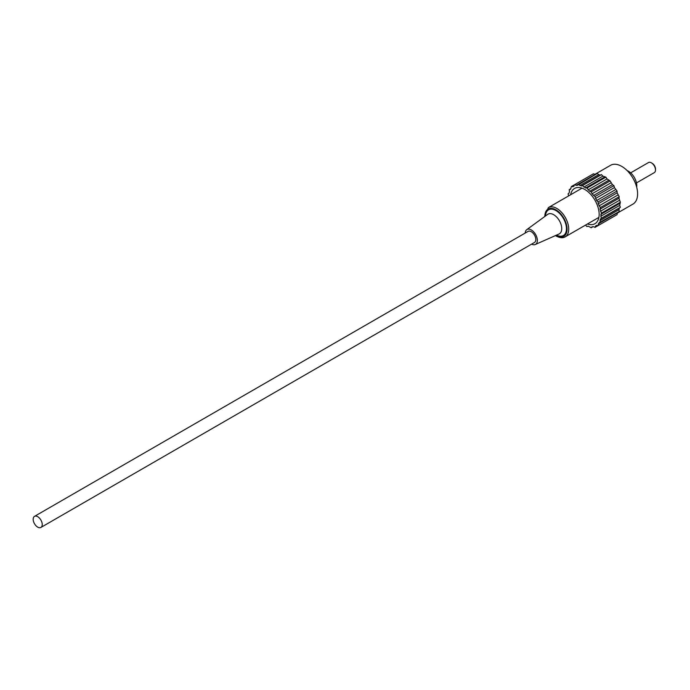 <?xml version="1.0" encoding="UTF-8"?>
<svg xmlns="http://www.w3.org/2000/svg" width="690" height="690" viewBox="0 0 690 690"><rect width="100%" height="100%" fill="white"/><g stroke="black" fill="none" stroke-linecap="round" stroke-linejoin="round"><path stroke-width="1.03" d="M34.5 516.361L528.083 231.391A6.4 3.692 60 0 1 531.283 231.711A6.4 3.692 60 0 1 535.466 237.351A6.4 3.692 60 0 1 534.483 242.475L40.9 527.445A6.4 3.692 60 0 1 34.5 523.753A6.4 3.692 60 0 1 34.5 516.361A6.4 3.692 60 0 1 37.7 516.681A6.4 3.692 60 0 1 41.883 522.313A6.4 3.692 60 0 1 40.9 527.445M585.577 225.069L586.948 226.596L588.113 226.139L591.192 227.735L592.063 226.803L593.486 226.674L594.996 227.389L595.513 226.044L596.678 225.371L598.101 225.596L599.058 222.758L619.223 211.554L618.956 209.674L619.379 208.087L620.353 207.311L619.715 205.353L620.353 202.239L618.956 198.254L619.223 196.676L617.153 192.838L617.024 191.018L614.436 187.585L613.919 185.636L612.409 184.618L610.115 180.909L607.028 178.943L605.872 177.149L602.853 176.14L601.482 174.613L600.317 175.062L598.73 174.639L597.238 173.475L577.444 185.325L574.511 184.739L573.994 186.084L572.829 186.757L571.406 186.533L570.449 189.371L569.207 189.655L569.474 191.527L569.043 193.122L568.068 193.899L568.707 195.848M598.101 225.596L617.024 214.676L617.472 212.563M613.919 216.47L594.996 227.389M595.487 174.484L593.434 173.811L571.406 186.533M587.492 223.965A20.355 11.756 -120 0 0 597.212 221.594A20.355 11.756 -120 0 0 594.935 200.186A20.355 11.756 -120 0 0 577.539 187.516A20.355 11.756 -120 0 0 570.621 194.744M600.3 222.473L600.033 220.602L600.464 219.006L601.439 218.23L600.792 216.272L601.439 213.158L600.033 209.174L600.3 207.604L598.23 203.766L598.101 201.946L596.678 200.523L594.996 196.564L592.063 193.769L591.192 191.829L589.7 191.277L586.948 188.068L583.93 187.068L582.558 185.532L581.394 185.989L578.315 184.394M601.482 174.613L582.558 185.532M583.93 187.068L602.853 176.14M585.577 188.016L604.5 177.089M586.948 188.068L605.872 177.149M581.394 185.989L600.317 175.062M588.113 189.862L607.028 178.943M579.807 185.558L598.73 174.639M576.021 185.455L594.944 174.536M570.958 188.646L569.207 189.655M592.943 226.725L591.192 227.735M595.513 226.044L596.678 225.371M598.23 223.931L617.153 213.012M620.353 207.311L601.439 218.23M600.464 219.006L619.379 208.087M600.033 220.602L618.956 209.674M620.353 202.239L601.439 213.158M600.792 214.374L619.715 203.455M600.792 216.272L619.715 205.353M619.223 196.676L600.3 207.604M600.033 209.174L618.956 198.254M600.464 211.252L619.379 200.333M617.024 191.018L598.101 201.946M598.23 203.766L617.153 192.838M599.058 205.887L617.981 194.959M613.919 185.636L594.996 196.564M595.513 198.504L614.436 187.585M596.678 200.523L615.601 189.595M610.115 180.909L591.192 191.829M592.063 193.769L610.986 182.841M593.486 195.537L612.409 184.618M589.7 191.277L608.623 180.349M594.745 174.441L610.572 165.298A22.399 12.929 60 0 1 621.768 166.402A22.399 12.929 60 0 1 636.404 186.145A22.399 12.929 60 0 1 632.971 204.085L617.136 213.227M627.089 170.534A11.928 6.883 60 0 1 628.357 171.155A11.928 6.883 60 0 1 636.689 187.171M636.465 182.928L654.293 172.629A5.813 3.355 -120 0 0 655.5 169.964A5.813 3.355 -120 0 0 651.386 162.84A5.813 3.355 -120 0 0 648.479 162.555L630.651 172.854M652.205 163.323L651.386 162.84L652.205 163.323A4.658 2.691 60 0 1 655.5 169.016L655.5 169.964M531.619 244.131A8.582 4.951 -120 0 0 535.302 244.502A8.582 4.951 -120 0 0 536.958 237.731A8.582 4.951 -120 0 0 531.283 229.934A8.582 4.951 -120 0 0 526.737 229.675A8.582 4.951 -120 0 0 525.228 233.048M555.812 235.428A15.706 9.065 -120 0 0 555.959 235.514A15.706 9.065 -120 0 0 567.068 229.046A15.706 9.065 -120 0 0 555.864 209.812A15.706 9.065 -120 0 0 544.859 216.444M545.488 215.979A14.835 8.565 60 0 1 556.149 210.692A14.835 8.565 60 0 1 566.447 228.519A14.835 8.565 60 0 1 556.528 235.109M582.015 188.163L548.352 207.604A16.87 9.738 60 0 1 565.222 217.341A16.87 9.738 60 0 1 565.222 236.825L598.886 217.385M535.302 244.502L559.021 234.005A11.359 6.555 -120 0 0 561.22 225.044A11.359 6.555 -120 0 0 553.708 214.719A11.359 6.555 -120 0 0 547.688 214.374L526.737 229.675M555.459 235.583L556.2 236.04C559.926 237.99 562.928 238.248 565.222 236.825M548.352 207.604L544.539 216.677"/></g></svg>
